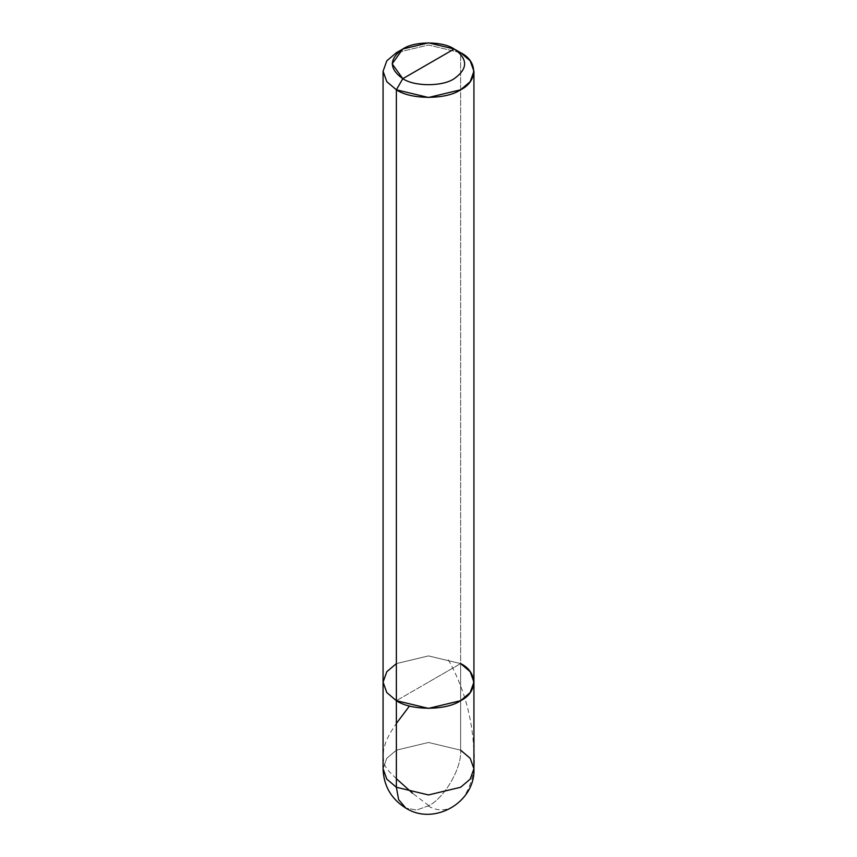 <?xml version="1.0" encoding="UTF-8"?>
<svg xmlns="http://www.w3.org/2000/svg" width="857" height="857" viewBox="0 0 857 857"><rect width="100%" height="100%" fill="white"/><g stroke="black" fill="none" stroke-linecap="round" stroke-linejoin="round"><path stroke-width="0.64" stroke-dasharray="4.29 3.21" d="M460.627 750.164L428.5 742.483L396.373 750.164L386.796 758.295L383.068 768.718L386.796 758.295L396.373 750.164L428.5 742.483L460.627 750.164L460.627 663.597L428.5 655.905L396.373 663.586L386.796 671.717L383.068 682.14L386.796 671.717L396.373 663.586L428.5 655.905L460.627 663.586L460.627 52.706L428.5 45.025L396.373 52.706L428.5 45.025L460.627 52.706L460.627 663.597L428.5 655.916L396.373 663.597L386.796 671.727L383.068 682.151L386.796 671.727L396.373 663.597L428.5 655.916L460.627 663.597L470.204 671.727L473.932 682.151L470.204 671.727L460.627 663.597L428.5 655.916L396.373 663.597L428.5 655.916L460.627 663.597L396.373 700.694L460.627 663.597L460.627 750.164C462.062 767.69 444.397 798.296 428.5 805.816L416.673 810.036L405.779 808.065L416.673 810.036L428.5 805.816C444.397 798.296 462.062 767.69 460.627 750.164L470.204 758.295L473.932 768.718M460.627 663.597L428.5 682.151L460.627 663.597L470.204 671.717L473.932 682.14M428.821 805.623L412.624 793.293M396.373 778.702L389.357 771.761L385.211 766.222L383.775 762.119L383.068 755.692L383.754 748.675L386.196 740.909L390.31 732.756L396.373 723.426M428.179 805.998C440.541 813.122 452.271 810.368 463.38 797.728C472.314 783.855 475.817 768.151 473.878 750.625C472.282 717.041 463.498 686.275 447.515 658.326"/><path stroke-width="1.29" d="M473.932 682.14L470.204 692.552L460.627 700.683L428.5 708.375L396.373 700.683L386.796 692.552L383.068 682.14L383.068 768.718L386.796 779.131L396.373 787.262L386.796 779.131L383.068 768.718C383.615 785.837 391.188 798.96 405.779 808.065L398.623 799.613L396.373 787.262L396.373 89.803L428.5 97.484L460.627 89.803L470.204 81.672L473.932 71.26L473.932 768.718L470.204 779.131L460.627 787.262L428.5 794.942L396.373 787.262L428.5 794.942L460.627 787.262L470.204 779.131L473.932 768.718C475.528 802.238 434.113 826.244 405.779 808.065L398.623 799.613L396.373 787.262L396.373 700.694L386.796 692.574L383.068 682.151L386.796 671.727L396.373 663.597L386.796 671.727L383.068 682.151L386.796 692.574L396.373 700.694L428.5 708.385L460.627 700.694L470.204 692.574L473.932 682.151L470.204 692.574L460.627 700.694L428.5 708.385L396.373 700.694C410.835 710.71 446.165 710.71 460.627 700.694C477.96 692.349 477.96 671.952 460.627 663.597C477.96 671.952 477.96 692.349 460.627 700.694C446.165 710.71 410.835 710.71 396.373 700.694L386.796 692.574L383.068 682.151L386.796 692.574L396.373 700.694L428.5 708.375L460.627 700.683L470.204 692.552L473.932 682.14L470.204 671.717L460.627 663.586M473.932 768.718L470.204 758.295L460.627 750.164M428.5 63.836L402.801 78.673C388.928 68.785 388.928 58.887 402.801 48.999C414.36 40.986 442.64 40.986 454.199 48.999L402.801 78.673L396.373 89.803C410.835 99.808 446.165 99.808 460.627 89.803C477.96 81.458 477.96 61.051 460.627 52.706L454.199 48.999C468.072 58.887 468.072 68.785 454.199 78.673C442.64 86.686 414.36 86.686 402.801 78.673C414.36 86.686 442.64 86.686 454.199 78.673C468.072 68.785 468.072 58.887 454.199 48.999L428.5 63.836M473.932 71.26L470.204 60.836L460.627 52.706L454.199 48.999L428.5 42.85L402.801 48.999L392.152 63.836L402.801 78.673L396.373 89.803L386.796 81.672L383.068 71.26L386.796 60.836L396.373 52.706L386.796 60.836L383.068 71.26L386.796 81.672L396.373 89.803L396.373 700.683L386.796 692.552L383.068 682.14L383.068 71.26M412.624 793.293L396.373 778.702M396.373 723.426L409.485 705.975M454.199 48.999L460.627 52.706M402.801 48.999L396.373 52.706"/></g></svg>
